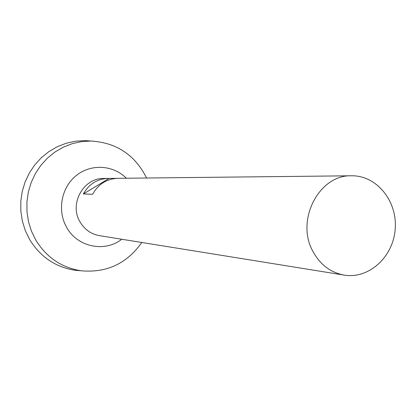 <?xml version="1.0" encoding="UTF-8"?>
<svg xmlns="http://www.w3.org/2000/svg" width="416" height="416" viewBox="0 0 416 416"><rect width="100%" height="100%" fill="white"/><g stroke="black" fill="none" stroke-linecap="round" stroke-linejoin="round"><path stroke-width="0.62" d="M313.071 251.701C295.194 220.553 318.978 174.491 351.572 175.781C376.724 175.334 397.509 201.204 395.2 228.977C393.364 256.786 368.966 279.282 344.162 275.106C330.704 272.626 320.341 264.826 313.071 251.701M344.162 275.106L99.497 235.659C91.083 234.12 84.604 229.559 80.07 221.988C68.921 204.064 83.377 177.798 103.766 178.469L116.615 178.355M351.572 175.781L117.78 178.318C106.673 178.854 98.285 184.179 92.617 194.288L83.372 193.939C88.894 184.116 97.068 178.948 107.895 178.428M121.784 239.252C104.655 252.663 77.407 247.125 66.674 227.391C57.018 210.735 61.298 187.517 76.17 175.604C90.938 163.55 113.23 164.918 126.339 178.225M141.778 242.476C126.911 263.567 106.756 273.01 81.318 270.8C61.698 267.758 46.493 257.473 35.714 239.949L31.424 231.088L28.486 221.629L26.978 211.806L26.931 201.848L28.35 191.989L31.205 182.463L35.417 173.503L40.888 165.313L47.481 158.085L55.037 151.98L63.367 147.139L72.28 143.655L81.567 141.606L91.005 141.024C116.49 142.615 135.018 154.939 146.588 178.006M81.25 270.795L75.26 270.291C55.614 267.249 40.394 256.974 29.598 239.46L25.303 230.604L22.36 221.156L20.847 211.344L20.8 201.391L22.22 191.537L25.074 182.026L29.292 173.072L34.767 164.887L41.366 157.664L48.927 151.57L57.268 146.728L66.191 143.255L75.488 141.206L84.937 140.624L90.938 141.019M83.372 193.939L109.034 178.438M91.005 141.024L84.937 140.624M81.318 270.8L75.26 270.291"/></g></svg>
